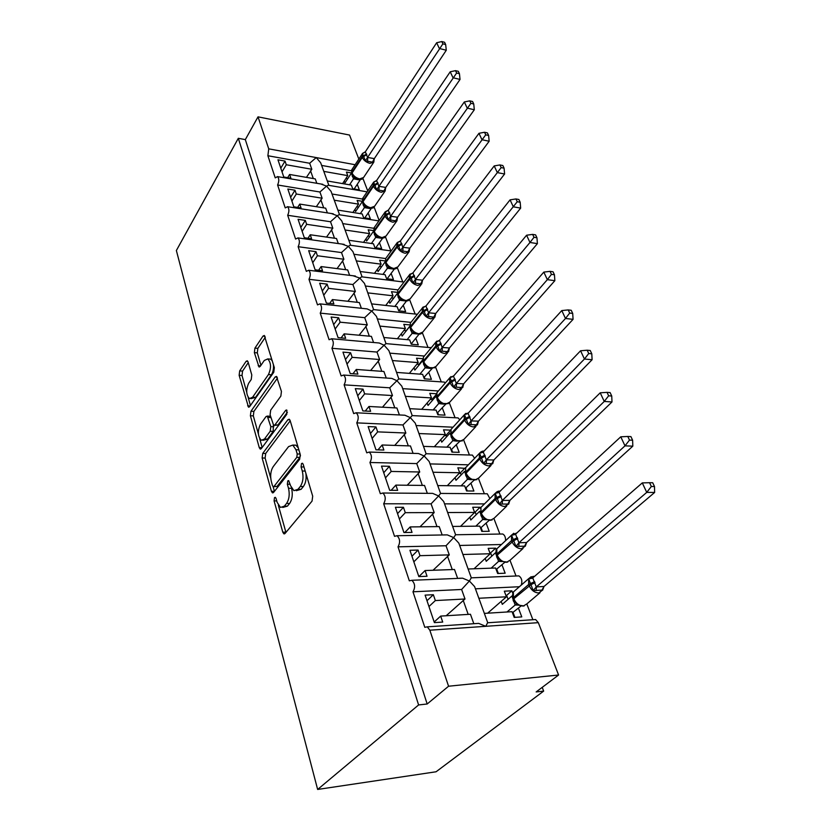 <?xml version="1.0" encoding="UTF-8"?>
<svg xmlns="http://www.w3.org/2000/svg" width="831" height="831" viewBox="0 0 831 831"><rect width="100%" height="100%" fill="white"/><g stroke="black" fill="none" stroke-linecap="round" stroke-linejoin="round"><path stroke-width="1.25" d="M274.5 497.634L274.085 500.896L282.789 532.193L283.87 533.834L285.064 533.45L312.051 501.103L312.695 496.18L303.18 464.29L302.453 463.231L301.508 463.553L301.071 466.939L302.276 471.011C303.689 477.139 303.024 482.302 300.271 486.499L298.028 489.272L293.904 490.674L290.549 485.688L288.658 480.578L287.775 480.889L287.349 484.213L288.502 488.244C289.853 494.31 289.209 499.379 286.55 503.451L284.379 506.131L280.494 507.45L277.17 502.423L276.048 498.423L275.331 497.333L274.5 497.634M248.085 361.984L247.295 360.779L246.08 361.34L239.681 370.886L239.141 375.3L248.479 407.138L249.664 406.619L273.763 372.278L274.344 367.634L264.31 335.475L263.001 336.088L254.93 348.127L254.369 352.635L258.981 366.928L260.238 366.357L264.289 360.457L267.759 358.919C271.166 362.752 271.394 367.967 268.434 374.573L252.624 397.208L249.425 398.61C246.101 394.839 245.851 389.718 248.677 383.216L251.232 379.497L251.793 374.999L248.085 361.984M533.429 619.687L535.621 619.542L538.322 622.658L558.588 675.021L536.161 691.932L543.651 691.112L436.078 771.77L317.639 789.45L418.606 704.948L427.176 703.992L448.574 686.229L429.824 630.199L427.3 626.844L424.797 627.312L412.976 591.797C415.469 587.351 415.095 583.518 411.833 580.287L409.33 580.827L398.018 546.829C400.397 542.477 400.075 538.768 397.031 535.715L394.517 536.327L383.683 503.773C385.968 499.493 385.688 495.91 382.842 493.012L380.338 493.707L369.951 462.493C372.132 458.286 371.893 454.817 369.224 452.074L366.741 452.833L356.769 422.875C358.867 418.751 358.66 415.386 356.156 412.778L353.684 413.609L344.117 384.846C346.122 380.785 345.956 377.513 343.598 375.041L341.146 375.944L331.953 348.293C333.875 344.294 333.74 341.115 331.527 338.757L329.097 339.734L320.247 313.131C322.106 309.205 321.992 306.109 319.904 303.866L317.515 304.894L308.987 279.299C310.773 275.425 310.68 272.412 308.716 270.262L306.348 271.363L298.142 246.703C299.866 242.891 299.794 239.962 297.934 237.905L295.597 239.058L287.692 215.281C289.344 211.531 289.292 208.674 287.536 206.701L285.241 207.916L277.606 184.981C279.206 181.283 279.164 178.488 277.502 176.608L275.238 177.876L267.883 155.74L268.735 148.853L258.026 116.849L349.539 135.058L358.815 159.012M317.639 789.45L176.369 250.515L238.31 138.31L418.606 704.948M262.721 453.404L262.139 457.985L271.415 491.298L272.412 492.825L273.607 492.399L299.638 459.346L300.261 454.515L290.154 420.611L289.198 419.219L287.869 419.728L262.721 453.404L265.702 453.487L265.12 458.058L270.719 478.054M259.262 447.629L250.391 415.749L250.952 411.252L275.154 376.973L276.474 376.412L281.439 391.422L280.847 396.117L270.667 410.182L270.085 414.804L273.659 425.389L274.926 424.88L285.677 410.327L286.612 409.963L286.84 414.243L261.37 448.563L260.176 449.031L259.262 447.629L262.004 447.712M280.785 168.184L285.033 161.079L277.959 159.812L283.766 176.993L290.881 178.208L289.614 174.468L315.25 178.894L316.819 183.298M285.033 161.079L286.29 164.756L311.822 169.275L309.672 163.26L267.883 155.74M287.671 177.657L289.614 174.468M306.442 177.367L311.822 169.275M282.021 171.851L286.29 164.756M367.084 191.847L328.297 185.251L326.562 186.134L320.891 183.983M339.567 214.793L331.06 191.369L326.562 186.134L319.914 192.003L277.606 184.981M362.389 199.045L332.016 194.007M328.868 185.344L320.673 162.772L316.237 157.568L309.672 163.26M351.409 170.781L321.628 165.421M290.621 197.279L294.995 190.216L287.838 189.032L293.842 206.826L301.061 207.947L299.742 204.083L325.69 208.176L327.362 212.892M294.995 190.216L296.293 194.018L322.137 198.225L319.914 192.003M297.643 207.418L299.742 204.083M316.331 206.701L322.137 198.225M291.91 201.081L296.293 194.018M378.894 220.901L339.027 214.71L337.261 215.707L331.268 213.494M350.64 245.28L341.811 220.984L337.261 215.707L330.52 221.752L287.692 215.281M373.784 228.286L342.767 223.601M300.812 227.414L305.32 220.392L298.069 219.301L304.302 237.739L311.604 238.767L310.233 234.758L336.493 238.507L338.3 243.556M305.32 220.392L306.66 224.328L332.826 228.193L330.52 221.752M307.948 238.258L310.233 234.758M326.531 237.084L332.826 228.193M302.141 231.35L306.66 224.328M391.183 250.952L350.142 245.207L348.345 246.34L342.008 244.075M362.119 276.879L352.957 251.648L348.345 246.34L341.51 252.572L298.142 246.703M385.636 258.545L353.902 254.255M311.365 258.638L316.019 251.668L308.675 250.682L315.136 269.805L322.532 270.729L321.109 266.574L347.701 269.94L349.622 275.331M316.019 251.668L317.411 255.751L343.889 259.251L341.51 252.572M318.616 270.241L321.109 266.574M337.054 268.59L343.889 259.251M312.736 262.721L317.411 255.751M403.991 282.062L361.651 276.816L359.823 278.094L353.123 275.767M417.359 314.274L373.597 309.599L364.497 283.444L359.823 278.094L352.905 284.524L308.987 279.299M397.976 289.894L365.432 286.02M322.314 291.027L327.113 284.109L319.675 283.236L326.386 303.086L333.875 303.897L332.4 299.575L359.324 302.536L361.371 308.291M327.113 284.109L328.567 288.347L355.367 291.452L352.905 284.524M329.668 303.44L332.4 299.575M347.909 301.279L355.367 291.452M323.737 295.254L328.567 288.347M373.597 309.599L371.737 311.023L367.125 308.903L364.653 308.644M431.247 347.732L385.979 343.608L376.474 316.414L371.737 311.023L364.716 317.671L320.247 313.131M410.867 322.366L377.399 318.959M333.667 324.63L338.632 317.785L331.102 317.026L338.072 337.646L345.654 338.331L344.127 333.844L371.384 336.358L373.566 342.497M338.632 317.785L340.139 322.189L367.281 324.848L364.716 317.671M341.115 337.916L344.127 333.844M359.096 335.225L367.281 324.848M335.153 329.024L340.139 322.189M385.979 343.608L384.099 345.208L379.248 343.006L376.599 342.767M445.333 382.956L444.294 382.094L398.838 378.915L388.908 350.62L384.099 345.208L376.983 352.064L331.953 348.293M424.381 356.042L389.822 353.144M431.009 347.607L429.856 347.503M345.467 359.522L350.589 352.76L342.964 352.126L350.204 373.566L357.891 374.106L356.302 369.452L383.901 371.478L386.238 378.032M350.589 352.76L352.157 357.33L379.642 359.532L376.983 352.064M352.967 373.753L356.302 369.452M370.626 370.501L379.642 359.532M347.005 364.092L352.157 357.33M398.838 378.915L396.938 380.712L391.827 378.417L389.001 378.219M459.772 419.8L458.078 417.9L412.207 415.593L401.809 386.155L396.938 380.712L389.718 387.807L344.117 384.846M438.394 390.965L402.713 388.648M444.294 382.094L443.027 382.011M357.725 395.785L363.022 389.116L355.304 388.628L362.835 410.919L370.626 411.314L368.964 406.473L396.917 407.979L399.399 414.949M363.022 389.116L364.653 393.873L392.481 395.556L389.718 387.807M365.245 411.044L368.964 406.473M382.499 407.2L392.481 395.556M359.324 400.532L364.653 393.873M412.207 415.593L410.285 417.609L404.894 415.23L401.882 415.074M474.626 458.317L472.403 455.097L426.095 453.736L415.23 423.093L410.285 417.609L402.962 424.953L356.769 422.875M453.04 427.196L416.123 425.545M458.078 417.9L456.686 417.837M370.47 433.491L375.965 426.926L368.133 426.583L375.976 449.8L383.87 450.038L382.146 444.99L410.441 445.935L413.09 453.362M375.965 426.926L377.658 431.871L405.84 433.013L402.962 424.953M377.97 449.851L382.146 444.99M394.704 445.416L405.84 433.013M372.132 438.436L377.658 431.871M426.095 453.736L424.174 455.99L418.481 453.518L415.271 453.425M489.885 498.579L487.278 493.77L440.555 493.427L429.18 461.506L424.174 455.99L416.736 463.594L369.951 462.493M468.383 464.82L430.053 463.916M472.403 455.097L470.865 455.056M383.735 472.746L389.427 466.295L381.491 466.118L389.666 490.3L397.665 490.363L395.868 485.107L424.527 485.439L427.342 493.334M389.427 466.295L391.193 471.447L419.728 471.987L416.736 463.594M391.152 490.311L395.868 485.107M407.221 485.242L419.728 471.987M385.47 477.877L391.193 471.447M440.555 493.427L438.623 495.951L432.608 493.375L429.263 493.334M505.528 540.732C505.695 537.377 504.77 535.133 502.745 534.001L455.606 534.759L443.702 501.498L438.623 495.951L431.081 503.835L383.683 503.773M484.483 503.908L444.564 503.856M487.278 493.77L485.595 493.759M397.55 513.62L403.45 507.305L395.421 507.315L403.939 532.526L412.041 532.401L410.171 526.927L439.194 526.594L442.185 534.977M403.45 507.305L405.289 512.675L434.198 512.582L431.081 503.835M404.801 532.515L410.171 526.927M420.019 526.812L434.198 512.582M399.368 518.98L405.289 512.675M455.606 534.759L453.684 537.584L447.317 534.894L443.931 534.894M521.307 585.055C522.481 580.859 521.66 577.805 518.856 575.883L471.291 577.836L458.837 543.152L453.684 537.584L446.029 545.759L398.018 546.829M501.436 544.523L459.678 545.458M502.745 534.001L500.906 534.032M411.958 556.24L418.086 550.07L409.943 550.278L418.834 576.589L427.041 576.267L425.088 570.544L454.484 569.495L457.663 578.397M418.086 550.07L419.998 555.679L449.28 554.879L446.029 545.759M418.907 576.589L425.088 570.544M433.044 570.263L449.28 554.879M413.848 561.829L419.998 555.679M471.291 577.836L469.38 581.004L462.649 578.199L459.231 578.241M474.605 623.655L478.635 623.385L485.771 626.314L487.683 622.575L474.615 586.593L469.38 581.004L461.62 589.48L412.976 591.797M519.375 586.738L475.425 588.826M518.856 575.883L516.83 575.966M323.799 171.394L347.784 175.642L346.434 172.069L351.482 172.962M327.279 180.961L351.357 185.116L352.718 188.751L359.345 189.873L357.237 184.337M367.728 190.901L362.908 178.385M334.259 200.198L358.525 204.146L357.122 200.437L362.399 201.31M337.864 210.098L362.212 213.941L363.625 217.701L370.325 218.74L368.143 213.006M379.144 220.547L374.106 207.012M345.094 230.01L369.629 233.636L368.185 229.803L373.576 230.603M348.823 240.263L373.451 243.774L374.916 247.669L381.689 248.614L379.435 242.683M390.84 250.91L385.439 236.887M356.312 260.892L381.128 264.165L379.642 260.196L385.189 260.944M360.166 271.519L385.085 274.666L386.612 278.707L393.458 279.559L391.121 273.409M402.775 281.917L397.301 267.707M367.936 292.896L393.053 295.805L391.494 291.691L397.26 292.367M371.945 303.917L397.145 306.691L398.724 310.867L405.653 311.615L403.232 305.237M415.147 314.035L409.6 299.638M379.996 326.105L405.403 328.598L403.793 324.329L409.808 324.931M384.151 337.531L409.652 339.889L411.293 344.221L418.294 344.855L415.78 338.238M427.975 347.337L422.356 332.764M392.512 360.561L418.211 362.617L416.549 358.192L422.865 358.712M396.823 372.433L422.626 374.334L424.329 378.832L431.414 379.341L428.806 372.475M441.282 381.886L435.6 367.125M405.518 396.345L431.518 397.924L429.793 393.333L436.472 393.759M409.995 408.686L436.098 410.099L437.864 414.773L445.032 415.147L442.321 408.021M455.087 417.754L449.342 402.817M419.032 433.553L445.343 434.613L443.536 429.835L450.662 430.146M423.685 446.382L450.101 447.265L451.939 452.126L459.19 452.344L456.364 444.938M469.442 455.014L463.615 439.9M433.086 472.247L459.709 472.756L457.839 467.791L465.287 468.404M437.937 485.595L464.664 485.906L466.565 490.965L473.899 491.028L470.969 483.33M484.359 493.749L478.469 478.459M447.712 512.53L474.646 512.436L472.704 507.263L480.069 507.263L480.474 508.302M452.77 526.439L479.809 526.127L481.793 531.393L489.21 531.289L486.166 523.27M499.878 534.042L493.926 518.596M462.96 554.495L490.217 553.747L488.181 548.367L495.64 548.18L496.294 549.893M468.227 568.996L495.588 568.009L497.655 573.504L505.155 573.203L501.976 564.851M516.041 575.997L510.026 560.395M426.989 600.709L433.356 594.716L425.098 595.121L434.395 622.616L442.715 622.076L440.669 616.093L470.45 614.254L473.815 623.707M433.356 594.716L435.351 600.564L465.007 598.995L461.62 589.48M434.187 622.004L440.669 616.093M446.185 615.75L465.007 598.995M428.962 606.537L435.351 600.564M478.853 598.258L506.432 596.803L504.313 591.184L511.854 590.81L512.769 593.22M484.348 613.392L512.031 611.678L514.192 617.402L521.775 616.903L518.461 608.188M532.879 619.718L526.812 603.971M238.31 138.31L245.322 139.608L258.026 116.849M245.322 139.608L427.176 703.992M347.784 175.642L342.59 183.599M358.525 204.146L352.895 212.466M369.629 233.636L363.521 242.361M381.128 264.165L374.469 273.326M393.053 295.805L385.75 305.434M405.403 328.598L397.374 338.757M418.211 362.617L409.351 373.358M431.518 397.924L421.66 409.319M445.343 434.613L434.322 446.735M459.709 472.756L447.286 485.709M474.646 512.436L460.551 526.345M490.217 553.747L474.034 568.788M506.432 596.803L487.631 613.185M558.588 675.021L448.574 686.229M542.238 687.351L543.651 691.112M506.079 595.858L511.854 590.81M490.072 553.363L495.64 548.18M474.553 512.706L480.069 507.263M459.844 473.452L465.121 467.946M445.686 435.704L450.61 430.292M432.058 399.379L436.348 394.434M418.928 364.404L422.813 359.709M406.266 330.696L409.87 326.147M282.769 507.45L287.433 506.131L284.379 506.131M291.536 488.161L291.567 488.264C292.928 494.331 292.273 499.389 289.614 503.451L287.433 506.131M296.283 490.695L301.113 489.303L298.028 489.272M305.891 473.369C306.546 478.833 305.704 483.227 303.367 486.53L301.113 489.303M278.333 505.269L285.937 532.411M290.206 420.798L265.702 453.487M273.129 486.696L274.438 491.35L271.415 491.298M272.475 485.657L273.181 486.717L274.022 486.415L296.792 457.341L297.228 453.975L295.971 449.758L292.782 445.073L288.565 446.621L273.212 466.638C270.667 470.689 270.044 475.644 271.322 481.502L272.475 485.657M273.648 486.717L277.045 486.447L274.022 486.415M300.458 455.492L299.866 457.424L277.045 486.447M298.298 447.909L295.846 445.167L293.187 445.291M262.17 447.494L259.698 438.664M258.389 433.979L253.32 415.884L250.391 415.749M277.471 378.115L253.891 411.397L253.32 415.884M274.292 425.41L277.938 425.015L287.412 412.218M260.383 424.381C257.423 430.998 257.724 436.306 261.287 440.285L264.507 438.997L270.22 431.268L270.802 426.635L267.27 416.092L266.013 416.601L260.383 424.381M262.918 440.337L267.489 439.1L264.507 438.997M273.337 425.14L273.212 431.382L267.489 439.1M270.563 416.456L269.639 416.206M250.889 398.693L255.564 397.374L252.624 397.208M273.368 364.362C273.804 368.507 273.15 371.976 271.405 374.771L255.564 397.374M272.329 360.872L270.729 359.137L269.213 359.023M265.297 337.303L257.859 348.355L257.298 352.863L260.934 365.349M248.272 362.617L242.569 371.093L242.029 375.498L246.714 392.232M248.157 397.426L250.432 405.528M544.035 586.468L654.631 492.461L646.736 492.388L642.301 482.904L532.754 577.929L536.286 586.915L544.035 586.468L543.027 589.117M651.348 486.488L654.506 486.53L652.719 482.749L649.562 482.707L651.348 486.488L646.736 492.388L536.39 586.831M512.447 612.759L520.944 606.09M518.43 605.093L515.158 604.999L511.886 596.035L502.298 604.355L501.186 601.374M506.993 611.99L515.158 604.999M513.143 612.717L514.898 617.35M506.172 596.118L506.879 596.076L508.105 599.328M542.716 590.072L533.17 590.55L530.957 584.66L513.797 598.767C515.968 603.399 519.126 605.83 523.27 606.069L526.864 603.877L540.005 592.742M535.06 582.666L530.957 584.66L528.651 578.978L533.741 576.776M542.747 589.968L538.717 592.981C534.53 592.711 531.321 590.239 529.087 585.564L528.672 584.484L513.381 597.697L513.475 599.39L515.376 602.579L518.451 605.145L524.132 605.944M515.251 604.926L517.36 604.064M532.754 577.929L528.651 578.978M536.286 586.915L533.17 590.55M649.562 482.707L642.301 482.904M654.631 492.461L654.506 486.53M526.605 542.518L632.817 446.154L624.995 445.852L620.767 436.805L515.563 534.156L518.939 542.768L526.605 542.518L525.659 545.126M629.493 440.087L632.62 440.222L630.916 436.607L627.8 436.472L629.493 440.087L624.995 445.852L519.043 542.674M496.159 569.526L504.677 562.41M502.142 561.548L498.6 561.361L495.463 552.76L486.228 561.309L485.159 558.442M491.142 568.175L498.6 561.361M496.855 569.505L498.351 573.473M490.145 553.56L490.841 553.539L491.817 556.136M525.358 546.164L515.916 546.393L513.766 540.669L497.218 555.139C499.317 559.595 502.412 561.985 506.515 562.307L510.161 560.146L523.021 548.522M517.765 538.685L513.766 540.669L511.584 535.299L513.87 533.897L515.189 534.416M525.389 546.04L521.369 548.844C517.246 548.481 514.109 546.06 511.948 541.573L511.553 540.534L496.834 554.121L496.928 555.804L498.735 558.837L501.851 561.424L507.741 562.109M498.693 561.278L500.698 560.281M515.563 534.156L511.584 535.299M518.939 542.768L515.916 546.393M627.8 436.472L620.767 436.805M632.817 446.154L632.62 440.222M509.891 500.387L611.99 401.955L604.251 401.446L600.211 392.814L499.078 492.201L502.319 500.459L509.891 500.387L509.008 502.952M608.645 395.805L611.741 396.023L610.11 392.575L607.025 392.357L608.645 395.805L604.251 401.446L502.412 500.366M480.536 528.038L489.033 520.497M486.519 519.79L482.718 519.5L479.705 511.242L470.803 519.998L469.775 517.246M475.841 526.168L482.718 519.5M481.222 528.028L482.479 531.383M474.366 512.706L475.446 512.706L476.194 514.69M508.717 504.064L499.379 504.053L497.291 498.507L495.525 499.41L481.326 513.298C483.351 517.588 486.384 519.926 490.435 520.32L494.144 518.222L506.713 506.131M501.197 496.512L497.291 498.507L495.224 493.417L497.478 492.077L498.558 492.544M508.749 503.929L504.749 506.536C500.678 506.1 497.603 503.721 495.525 499.41L495.141 498.413L480.952 512.322L481.056 513.984L482.78 516.882L486.197 519.614M482.811 519.417L484.712 518.295M499.078 492.201L495.224 493.417M502.319 500.459L499.379 504.053M607.025 392.357L600.211 392.814M611.99 401.955L611.741 396.023M493.863 459.969L592.098 359.73L584.432 359.034L580.578 350.775L483.258 451.939L486.374 459.865L493.863 459.969L493.022 462.493M588.732 353.518L591.797 353.809L590.239 350.516L587.174 350.215L588.732 353.518L584.432 359.034L486.467 459.772M465.516 488.192L473.992 480.245M471.624 479.695L467.469 479.31L464.581 471.374L455.98 480.308L454.993 477.669M461.091 485.865L467.469 479.31L469.982 478.864M466.201 488.192L467.251 490.976M459.044 473.441L460.644 473.462L461.184 474.896M492.752 463.677L483.517 463.449L481.492 458.058L479.757 458.961L466.077 473.14C468.019 477.264 471 479.56 475 480.027L478.76 477.981L491.038 465.474M485.294 456.074L481.492 458.058L479.529 453.238L481.741 451.95L482.593 452.386M492.783 463.532L488.805 465.942C484.785 465.433 481.762 463.106 479.757 458.961L479.394 458.006L465.713 472.195L467.458 476.599L470.855 479.331M467.552 479.217L469.37 477.981M483.258 451.939L479.529 453.238M486.374 459.865L483.517 463.449M587.174 350.215L580.578 350.775M592.098 359.73L591.797 353.809M478.469 421.161L573.068 319.343L565.485 318.481L561.798 310.576L468.082 413.287L471.063 420.901L478.469 421.161L477.41 424.88L468.279 424.454L466.316 419.219L464.622 420.112L451.42 434.551C453.3 438.519 456.219 440.773 460.166 441.313L463.968 439.329L475.966 426.448M569.682 313.079L572.715 313.432L571.229 310.285L568.196 309.921L569.682 313.079L565.485 318.481L471.156 420.808M451.088 449.883L459.501 441.573M457.393 441.178L452.822 440.69L450.038 433.055L441.739 442.154L440.794 439.62M446.86 447.151L452.822 440.69L455.346 440.222M451.763 449.903L452.604 452.147M444.398 435.652L446.424 435.735L446.766 436.649M470.034 417.235L466.316 419.219L464.446 414.648L466.638 413.423L467.271 413.817M477.451 424.745L473.493 426.968C469.515 426.396 466.565 424.111 464.622 420.112L464.269 419.198L451.067 433.647L452.75 437.916L456.105 440.627M452.905 440.607L454.63 439.256M468.082 413.287L464.446 414.648M471.063 420.901L468.279 424.454M568.196 309.921L561.798 310.576M573.068 319.343L572.715 313.432M461.724 387.433L463.625 383.849L554.848 280.681L547.349 279.663L543.817 272.101L453.487 376.142L456.354 383.455L463.667 383.86L462.68 387.599L453.643 386.997L451.732 381.896L450.08 382.79L437.324 397.457C439.142 401.28 442.009 403.492 445.904 404.095L449.748 402.173L461.465 388.939M551.452 274.365L554.454 274.791L553.03 271.768L550.029 271.353L551.452 274.365L547.349 279.663L456.437 383.361M437.21 413.028L445.541 404.385M443.796 404.146L438.726 403.565L436.057 396.21L428.038 405.455L427.124 403.014M433.138 409.943L438.726 403.565M437.875 413.059L438.529 414.814M430.354 399.285L432.899 399.856M455.367 379.912L451.732 381.896L449.966 377.565L452.583 376.734M462.711 387.475L458.785 389.521C454.858 388.887 451.96 386.644 450.08 382.79L449.748 381.917L436.992 396.584L438.602 400.719L441.926 403.419M438.81 403.471L440.461 402.027M453.487 376.142L449.966 377.565M456.354 383.455L453.643 386.997M550.029 271.353L543.817 272.101M554.848 280.681L554.454 274.791M449.446 347.992L537.397 243.639L529.97 242.475L526.584 235.225L439.454 340.409L442.217 347.451L449.446 347.992L448.501 351.742L439.568 350.962L437.708 345.997L436.098 346.891L423.758 361.755C425.524 365.443 428.339 367.614 432.182 368.268L436.057 366.419L447.494 352.884M533.99 237.292L536.961 237.759L535.59 234.872L532.629 234.394L533.99 237.292L529.97 242.475L442.289 347.348M423.841 377.544L432.078 368.59M430.853 368.497L425.171 367.832L422.605 360.747L414.846 370.117L413.963 367.769M419.904 374.127L425.171 367.832M424.496 377.586L424.984 378.884M441.261 344.024L437.708 345.997L436.026 341.884L438.519 341.042M448.532 351.638L444.637 353.507C440.752 352.811 437.906 350.609 436.098 346.891L435.766 346.049L423.446 360.914L424.994 364.934L428.277 367.614L434.79 367.78M425.254 367.738L426.833 366.201M439.454 340.409L436.026 341.884M442.217 347.451L439.568 350.962M532.629 234.394L526.584 235.225M537.397 243.639L536.961 237.759M416.871 364.238L419.541 364.456M435.745 313.464L520.663 208.114L513.309 206.815L510.068 199.856L425.939 306.026L428.599 312.799L435.745 313.464L434.852 317.224L426.023 316.289L424.215 311.459L422.636 312.352L410.701 327.383C412.415 330.946 415.168 333.075 418.98 333.782L422.865 332.005L434.021 318.19M517.246 201.736L520.185 202.255L518.876 199.482L515.937 198.952L517.246 201.736L428.682 312.705M410.961 343.359L411.615 343.411L419.094 334.135M418.72 334.135L412.124 333.418L409.641 326.593L402.131 336.077L401.28 333.802M407.138 339.65L412.124 333.418M411.615 343.411L411.937 344.283M427.685 309.496L424.215 311.459L422.615 307.553L424.994 306.691M434.873 317.172L431.019 318.834C427.186 318.096 424.392 315.925 422.636 312.352L422.325 311.532L410.4 326.573L411.885 330.468L415.22 333.179C418.19 334.436 420.372 334.467 421.764 333.252M412.197 333.324L413.703 331.704M427.363 308.675L422.325 311.532L422.19 308.156L425.939 306.026L422.615 307.553M428.599 312.799L426.023 316.289M515.937 198.952L510.068 199.856M520.663 208.114L520.185 202.255M403.918 330.468L406.38 330.707M422.553 280.213L504.594 174.001L497.322 172.599L494.206 165.92L412.924 272.9L415.49 279.434L422.553 280.213L421.712 283.973L412.976 282.893L411.22 278.188L409.673 279.081L398.122 294.257C399.784 297.695 402.484 299.794 406.245 300.552L410.15 298.848L421.037 284.784M501.176 167.602L504.085 168.184L502.828 165.514L499.919 164.943L501.176 167.602L415.573 279.33M398.548 310.399L399.192 310.472L406.473 301.051L399.545 300.261L397.156 293.675L389.874 303.253L389.064 301.061M394.818 306.431L399.545 300.261M414.607 276.235L411.22 278.188L409.693 274.479L411.968 273.607M399.264 297.259L402.63 299.991C405.684 301.258 407.865 301.258 409.195 299.981M399.618 300.168L401.051 298.464M412.924 272.9L409.236 275.144L410.15 274.033M415.49 279.434L412.976 282.893M499.919 164.943L494.206 165.92M504.594 174.001L504.085 168.184M391.453 297.903L393.749 298.163M409.849 248.168L489.158 141.239L481.97 139.722L478.968 133.303L400.386 240.98L402.858 247.274L409.849 248.168L409.039 251.928L400.407 250.713L398.693 246.121L397.176 247.004L385.989 262.316C387.599 265.64 390.258 267.707 393.967 268.506L397.883 266.876L408.509 252.593M485.74 134.83L488.618 135.453L487.402 132.887L484.535 132.264L485.74 134.83L402.931 247.181M386.571 278.603L387.204 278.686L394.258 269.171L387.412 268.288L385.106 261.921L378.053 271.592L377.264 269.483M382.914 274.396L387.412 268.288M402.017 244.179L398.693 246.121L397.239 242.6L399.41 241.707M409.506 248.791L409.174 251.689L405.258 253.278C401.518 252.437 398.828 250.349 397.176 247.004L396.886 246.256L385.709 261.568L387.09 265.255L390.497 267.987C393.749 269.223 395.94 269.192 397.052 267.914M387.485 268.184L388.856 266.419M400.386 240.98L397.239 242.6M402.858 247.274L400.407 250.713M484.535 132.264L478.968 133.303M489.158 141.239L488.618 135.453M379.455 266.46L381.595 266.741M397.582 217.255L474.314 109.744L467.209 108.123L464.321 101.953L388.295 210.191L390.684 216.268L397.582 217.255L396.823 221.015L388.285 219.675L386.602 215.198L385.127 216.081L374.282 231.506C375.841 234.716 378.458 236.742 382.125 237.583L386.051 236.035L396.408 221.555M470.907 103.324L473.743 103.979L472.579 101.517L469.744 100.863L470.907 103.324L390.747 216.164M375.789 247.794L382.478 238.414L375.705 237.427L373.483 231.288L366.648 241.021L365.879 238.985M371.415 243.483L375.705 237.427M389.864 213.255L386.602 215.198L385.22 211.843L387.308 210.949M397.26 217.847L397 220.734L393.063 222.241C389.375 221.368 386.727 219.311 385.127 216.081L384.846 215.354L374.012 230.779L375.352 234.363L378.78 237.115C382.011 238.362 384.192 238.32 385.324 236.97M375.778 237.334L377.087 235.505M388.295 210.191L385.22 211.843L373.908 228.026L374.137 232.327M390.684 216.268L388.285 219.675M469.744 100.863L464.321 101.953M474.314 109.744L473.743 103.979M367.894 236.108L369.888 236.399M385.75 187.422L460.031 79.444L452.999 77.73L450.225 71.788L376.62 180.483L378.926 186.341L385.75 187.422L385.023 191.182L376.588 189.728L374.947 185.355L373.503 186.237L362.981 201.746C364.497 204.862 367.063 206.857 370.688 207.729L374.625 206.254L384.722 191.608M456.635 73.014L459.439 73.71L458.317 71.341L455.513 70.645L456.635 73.014L378.988 186.237M364.799 217.878L371.104 208.716L364.404 207.636L362.254 201.694L355.616 211.5L354.879 209.526M360.311 213.64L364.404 207.636M378.136 183.422L374.947 185.355L373.628 182.166L375.612 181.241M385.449 187.993L385.231 190.86L381.294 192.293C377.648 191.379 375.051 189.364 373.503 186.237L373.223 185.531L362.721 201.05L364.009 204.54L367.479 207.303C371.166 208.467 373.327 208.415 373.95 207.148M364.466 207.542L365.723 205.652M376.62 180.483L373.628 182.166M378.926 186.341L376.588 189.728M455.513 70.645L450.225 71.788M460.031 79.444L459.439 73.71M356.738 206.784L358.608 207.085M374.324 158.607L446.278 50.255L439.329 48.468L436.659 42.745L365.349 151.793L367.572 157.454L374.324 158.607L373.628 162.367L365.287 160.809L363.687 156.54L362.274 157.412L352.064 173.004C353.539 176.016 356.063 177.979 359.646 178.894L363.573 177.502L373.431 162.699M442.892 43.835L445.665 44.562L444.585 42.277L441.812 41.55L442.892 43.835L367.645 157.35M354.151 188.99L360.103 180.015L353.487 178.852L351.409 173.108L344.969 182.965L344.252 181.054M349.56 184.804L353.487 178.852M373.96 159.427L373.628 162.367M366.814 154.618L363.687 156.54L362.43 153.506L363.708 152.873M353.05 175.725L356.561 178.509C360.239 179.631 362.326 179.61 362.815 178.468L363.022 178.27M353.549 178.758L354.754 176.816M365.349 151.793L362.43 153.506M367.572 157.454L365.287 160.809M441.812 41.55L436.659 42.745M446.278 50.255L445.665 44.562M345.966 178.436L347.722 178.738M276.744 500.906L274.085 500.896M303.99 467.001L301.071 466.939M290.133 484.244L287.349 484.213M355.097 164.715L268.735 148.853M538.322 622.658L429.824 630.199M468.196 614.389L463.199 600.325M452.261 569.567L447.525 556.24M437.002 526.615L432.504 513.963M422.356 485.418L418.086 473.4M408.301 445.863L404.24 434.447M394.798 407.865L390.934 397M381.813 371.332L378.136 360.986M369.317 336.171L365.817 326.323M357.278 302.307L353.944 292.928M345.686 269.68L342.507 260.737M334.509 238.217L331.476 229.688M323.716 207.864L320.818 199.72M313.297 178.551L310.534 170.781M289.614 503.451L286.55 503.451M291.567 488.264L288.502 488.244M303.367 486.53L300.271 486.499M305.206 471.063L302.276 471.011M285.854 532.152L282.789 532.193M289.811 419.821L287.869 419.728M265.12 458.058L262.139 457.985M299.866 457.424L296.792 457.341M300.126 454.058L297.228 453.975M298.869 449.851L295.971 449.758M253.891 411.397L250.952 411.252M277.118 377.097L275.154 376.973M277.938 425.015L274.926 424.88M287.038 410.4L285.677 410.327M273.212 431.382L270.22 431.268M273.804 426.76L270.802 426.635M270.885 417.567L268.164 417.442M271.405 374.771L268.434 374.573M260.581 365.869L258.161 365.692M257.298 352.863L254.369 352.635M257.859 348.355L254.93 348.127M264.954 336.254L263.001 336.088M250.121 405.964L247.628 405.84M242.029 375.498L239.141 375.3M242.569 371.093L239.681 370.886M247.898 361.475L246.08 361.34M534.634 581.596L528.672 584.484L528.599 578.719L531.227 576.662M515.604 590.02L513.371 591.963L513.475 599.39M513.278 598.486L513.07 598.32C512.27 597.105 512.374 594.975 513.371 591.963L528.599 578.719L533.19 576.34L534.458 576.465M515.199 605.01L517.62 604.636M513.579 599.639L513.049 600.211M514.036 600.616L513.444 601.28M532.089 578.293L530.967 577.514M541.843 590.332L543.983 586.457M536.109 590.623L536.462 586.811M517.36 537.647L511.553 540.534L511.46 535.216L513.797 533.273M498.745 547.016L496.803 548.824L496.928 555.804M496.751 554.952L496.543 554.776C495.743 551.898 495.837 549.914 496.803 548.824L511.46 535.216L516.892 532.931M498.642 561.372L501.072 560.967M497.083 556.188L496.574 556.78M497.54 557.092L496.959 557.798M514.836 534.572L513.194 534.935M524.465 546.32L526.553 542.508M518.793 546.455L519.115 542.664M500.802 495.525L495.141 498.413L495.037 493.5L497.104 491.682M482.614 505.747L480.91 507.429L481.056 513.984M480.9 513.194L480.91 507.429L495.037 493.5C497.052 491.588 498.631 490.82 499.753 491.183L500.096 491.204M482.759 519.51L485.211 519.084M481.274 514.493L480.775 515.116M481.71 515.345L481.149 516.093M498.299 492.658L496.647 493.043M507.803 504.137L509.839 500.376M502.204 504.126L502.485 500.355M484.92 455.118L479.394 458.006L479.279 453.456L481.097 451.763M467.136 466.118L465.651 467.666L465.817 473.847M465.682 473.109L465.651 467.666L479.279 453.456C481.097 451.597 482.676 450.838 484.006 451.171M466.087 474.459L465.599 475.114M466.503 475.249L465.962 476.049M482.437 452.448L480.775 452.864M491.827 463.656L493.811 459.959M486.28 463.521L486.54 459.761M469.671 416.321L464.269 419.198L464.155 414.991L465.744 413.412M452.293 428.027L450.994 429.45L451.181 435.288M451.056 434.592L450.994 429.45L464.155 414.991L468.591 412.737M451.493 435.984L451.025 436.67M451.898 436.732L451.368 437.573M467.209 413.838L465.526 414.274M476.475 424.786L478.417 421.14M470.99 424.527L471.229 420.798M455.024 379.04L449.748 381.917L449.623 378.001L451.004 376.557M438.041 391.38L436.909 392.679L437.106 398.205M436.992 397.561L436.909 392.679L449.623 378.001L453.799 375.789M438.778 403.575L441.271 403.077M437.459 398.994L437.002 399.701M437.854 399.68L437.335 400.573M456.302 387.069L456.51 383.351M440.929 343.182L435.766 346.049L435.641 342.424L436.857 341.084M424.34 356.104L423.353 357.288L423.561 362.524M423.467 361.921L423.353 357.288L435.641 342.424L439.589 340.243M425.223 367.842L427.736 367.323M423.955 363.386L423.509 364.123M424.329 364.02L423.831 364.965M447.545 351.503L449.394 347.971M442.175 351.035L442.362 347.348M411.158 322.116L423.249 306.94M410.431 327.601L410.306 323.197L410.524 328.162M412.166 333.439L414.69 332.899M410.95 329.086L410.514 329.865M411.314 329.678L410.826 330.665M433.886 316.923L435.704 313.453M428.588 316.362L428.744 312.695M422.19 280.878L421.805 283.786L417.9 285.449C414.108 284.659 411.376 282.53 409.673 279.081L409.371 278.292L397.831 293.478L399.264 297.269M414.305 275.445L409.371 278.292L409.236 275.144L397.727 290.331L397.956 295.057M398.475 289.344L397.727 290.331L397.883 294.527M399.586 300.282L402.111 299.721M398.413 296.033L397.997 296.844M398.755 296.584L398.288 297.623M420.735 283.62L422.512 280.192M415.49 282.976L415.635 279.33M401.716 243.421L396.886 246.256L396.751 243.317L397.55 242.309M386.249 257.735L385.605 258.628L385.833 263.126M385.771 262.638L385.605 258.628L397.28 242.559M387.454 268.309L389.988 267.727M386.332 264.154L385.916 264.996M386.654 264.663L386.197 265.743M408.063 251.523L409.797 248.147M402.879 250.785L403.004 247.171M389.573 212.528L384.846 215.354L384.711 212.601L386.82 211.157M374.469 227.216L373.867 231.6M375.747 237.448L378.489 236.97M374.667 233.386L374.262 234.259M374.968 233.864L374.542 234.986M395.836 220.558L397.54 217.234M390.705 219.758L390.819 216.164M377.856 182.727L373.223 185.531L373.732 182.093M374.989 181.522L376.017 181.044M363.105 197.736L362.846 202.577M364.445 207.657L367.115 207.127M363.396 203.678L363.012 204.582M363.687 204.125L363.272 205.288M384.036 190.683L385.709 187.391M378.967 189.8L379.061 186.237M374.033 159.168L373.877 162.024L369.94 163.375C366.326 162.419 363.77 160.435 362.274 157.412L362.004 156.737L351.804 172.329L353.061 175.736M366.544 153.943L362.004 156.737L362.399 153.579M352.136 169.254L351.939 173.845M360.041 180.026L360.28 179.403M353.528 178.873L356.135 178.301M352.51 174.967L352.136 175.912M352.791 175.383L352.396 176.588M372.641 161.827L374.282 158.586M367.634 160.882L367.707 157.339M535.621 619.542L487.652 622.772M462.649 578.199L411.833 580.287M478.635 623.385L427.3 626.844M447.317 534.894L397.031 535.715M432.608 493.375L382.842 493.012M418.481 453.518L369.224 452.074M404.894 415.23L356.156 412.778M391.827 378.417L343.598 375.041M379.248 343.006L331.527 338.757M367.125 308.903L319.904 303.866M355.429 276.048L308.716 270.262M344.159 244.376L297.934 237.905M333.273 213.806L287.536 206.701M322.76 184.305L277.502 176.608M284.607 533.824L283.87 533.834M273.087 492.835L272.412 492.825M295.846 445.167L292.782 445.073M270.252 416.227L267.27 416.092M260.789 449.052L260.176 449.031M270.729 359.137L267.759 358.919M259.532 366.959L258.981 366.928M249.03 407.159L248.479 407.138M543.204 587.964L543.017 589.179M530.458 578.636L532.536 578.085M525.867 543.786L525.608 545.468M509.237 501.498L508.925 503.513M485.927 519.489L491.994 520.071M493.271 460.966L493.001 462.992M470.658 479.238L476.869 479.705M477.939 422.055L477.638 424.329M455.98 440.575L462.306 440.929M463.189 384.68L462.857 387.173M441.863 403.388L448.293 403.648M450.88 377.201L452.552 376.744M449.01 348.75L448.636 351.43M436.794 341.551L438.394 341.094M435.351 314.17L434.945 317.016M423.218 307.252L424.766 306.784M412.789 273.056L409.714 274.459M410.13 274.23L411.646 273.731M400.095 241.281L399.005 241.873M387.848 210.638L385.376 211.718M373.701 182.124L362.607 198.474L362.586 201.881M362.555 153.403L351.7 169.919L351.69 173.17M364.57 152.478L362.731 153.268"/></g></svg>
